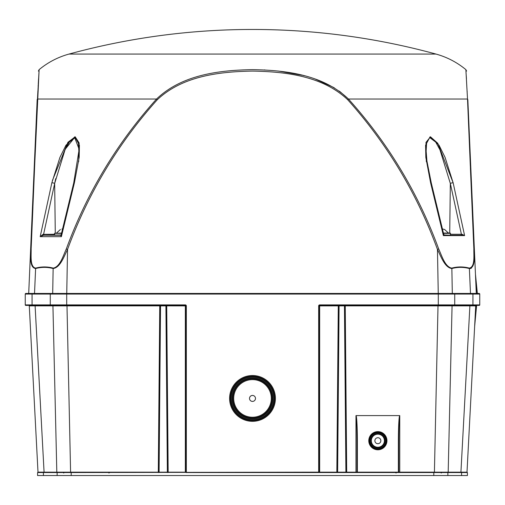 <?xml version="1.0" encoding="UTF-8"?>
<svg xmlns="http://www.w3.org/2000/svg" width="505" height="505" viewBox="0 0 505 505"><rect width="100%" height="100%" fill="white"/><g stroke="black" fill="none" stroke-linecap="round" stroke-linejoin="round"><path stroke-width="0.76" d="M443.762 234.471L444.728 235.242L443.377 235.595L430.601 182.81A1.988 0.442 165.4 0 1 431.283 182.968L443.775 234.516A0.997 0.991 90 0 0 444.728 235.242L462.738 235.242L464.606 235.595L443.377 235.595L443.756 234.453M444.728 235.242L443.548 235.242L444.728 235.242M61.099 234.945L43.468 235.242L60.606 235.242L61.162 234.793L73.717 182.968A1.988 0.442 -165.4 0 1 74.399 182.81L61.383 236.662L60.606 235.242M61.124 235.242L55.998 235.242M461.532 235.242L450.201 235.242L450.498 233.348L443.51 233.348M34.94 159.82L39.125 69.633L37.484 99.037L31.146 248.978C31.304 255.719 29.846 266.867 35.602 268.117C41.53 266.552 47.407 266.552 53.246 268.117C60.095 266.829 63.144 255.719 66.306 248.978C86.816 193.08 116.889 143.098 156.537 99.037C181.964 74.601 219.511 70.22 252.468 69.633C285.754 70.233 323.074 74.652 348.463 99.037C388.162 143.186 418.241 193.169 438.694 248.978C441.85 255.719 444.943 266.867 451.754 268.117C457.587 266.552 463.47 266.552 469.397 268.117C475.173 266.829 473.684 255.719 473.854 248.978L467.516 99.037L465.875 69.633L467.516 99.037A1.988 1.389 -2.5 0 1 467.838 99.744L476.297 293.455M28.703 293.455L37.162 99.744A1.988 1.389 2.5 0 1 37.484 99.037L37.521 98.241M32.465 207.29L30.622 249.438A1.988 0.726 2.5 0 1 31.146 248.978L32.926 207.359M470.408 168.02L473.854 248.978A1.988 0.726 -2.5 0 1 474.378 249.438C474.264 256.357 475.552 267.606 469.385 268.54C463.495 266.981 457.656 266.981 451.861 268.54C444.747 267.644 440.928 256.363 437.456 249.438C417.225 193.933 387.31 144.032 347.718 99.744L348.381 98.948M37.553 97.635L37.843 91.992M37.856 91.683L37.9 90.849M38.134 86.456L38.216 84.941M38.273 83.887L38.563 78.793M435.966 54.06A696.477 696.477 0 0 0 69.034 54.06L435.966 54.06C447.045 57.115 457.012 62.311 465.875 69.633L465.945 70.769M466.273 75.977L466.443 78.906M467.106 90.988L467.169 92.169M348.292 98.854L340.206 91.834M340.004 91.689L339.095 91.039M334.6 88.085L333.256 87.283M333.117 87.207L315.6 79.209M304.313 75.756L303.271 75.485M302.451 75.283L278.009 71.003M264.961 69.955L264.273 69.917M78.856 151.14L78.408 143.218L75.264 137.543L69.261 142.12L65 149.903L54.666 183.435A1.988 0.486 -166.7 0 0 51.857 182.81L59.912 157.421L65.959 145.238L74.879 136.798L79.418 145.188L79.171 157.352L74.399 182.81M430.601 182.81L425.835 157.421L425.582 145.238L430.071 136.798L439.009 145.188L445.063 157.352L453.143 182.81L437.772 143.275L430.481 136.817L425.974 142.442L426.327 161.644M78.673 161.644L79.121 142.928L75.201 136.811L67.935 142.277L52.413 180.5M348.463 99.037L467.516 99.037L470.313 165.709M347.718 99.744C322.474 75.876 285.508 71.697 252.513 71.079C219.845 71.678 182.677 75.769 157.282 99.744C117.918 143.654 88.009 193.554 67.544 249.438C64.066 256.357 60.297 267.606 53.139 268.54C47.344 266.981 41.505 266.981 35.615 268.54C29.467 267.644 30.723 256.363 30.622 249.438M470.502 268.559L471.443 268.105M474.447 255.846L474.46 255.429M30.603 249.95L30.534 255.158M30.552 256.003L31.379 263.654M31.405 263.749L32.206 266.217M55.279 233.051L54.666 183.435L55.525 179.433M55.594 179.13L55.708 178.631M65.442 148.969L74.639 137.499L78.849 148.527M449.721 233.051L450.334 183.435L439.994 149.897L435.72 142.101L429.711 137.549L426.592 143.237L426.144 151.14L426.914 160.962L431.283 182.968M470.477 293.455L469.385 268.54A1.988 1.37 -75.1 0 0 469.397 268.117M452.31 293.455L451.861 268.54A1.988 1.395 -105.1 0 0 451.754 268.117M438.252 293.455L437.456 249.438L438.694 248.978M157.282 99.744L156.537 99.037L37.484 99.037M66.748 293.455L67.544 249.438L66.306 248.978M52.69 293.455L53.139 268.54A1.988 1.395 -74.9 0 1 53.246 268.117M34.523 293.455L35.615 268.54A1.988 1.37 -104.9 0 1 35.602 268.117M61.49 234.358L61.383 236.662L40.185 236.662L43.02 234.358L54.502 234.263M43.02 234.358A0.997 0.448 90 0 0 43.468 235.242L40.185 236.662L51.857 182.81M461.98 234.358L464.606 235.595L453.143 182.81A1.988 0.486 -13.3 0 0 450.334 183.435L461.406 234.263A0.997 0.701 -90 0 1 460.705 235.242M462.801 234.453L462.738 235.242M44.295 235.242A0.997 0.701 90 0 1 43.594 234.263L54.666 183.435M186.238 472.547L185.341 472.175L185.84 472.15A0.398 0.398 0 0 0 186.238 472.547L318.762 472.547A0.398 0.398 0 0 0 319.16 472.15L319.659 472.175L318.762 472.547M319.659 304.9L454.734 304.9A0.499 0.354 -90 0 1 454.38 305.399L472.585 305.399A0.499 0.354 -90 0 0 472.939 304.9L479.75 304.9A0.499 0.499 0 0 1 479.251 305.399L319.659 305.399A0.499 0.499 0 0 0 319.16 305.891L319.16 472.15L318.668 472.15L318.668 305.891A0.997 0.997 0 0 1 319.659 304.9L319.659 472.124M318.668 305.891L338.287 305.866L339.177 305.399L339.082 305.866L339.183 305.399L338.685 305.866L337.397 453.048M319.16 472.175L336.835 472.175L336.835 472.547A0.398 0.398 0 0 0 337.233 472.156L336.835 472.175L338.287 305.866L338.685 305.891L338.287 305.904M185.341 472.124L185.341 304.9A0.997 0.997 0 0 1 186.332 305.891L186.332 472.15L185.84 472.15L185.84 305.891A0.499 0.499 0 0 0 185.341 305.399L25.749 305.399A0.499 0.499 0 0 1 25.25 304.9L25.25 294.055A0.6 0.6 0 0 1 25.85 293.455L479.15 293.455A0.6 0.6 0 0 1 479.75 294.055L25.25 294.055M186.332 305.891L166.315 305.866L165.829 305.399L166.713 305.866L168.165 472.175L185.84 472.175M398.761 442.203L398.363 442.203A26.613 1.395 90 0 1 399.714 415.596L399.752 415.609C399.152 417.212 398.817 426.081 398.761 442.203L398.761 472.15L466.999 472.175L474.858 322.304L466.98 472.547M475.319 305.866L344.852 305.866L346.14 453.048M475.716 305.904L466.999 472.175L466.601 472.156M474.075 305.891L475.319 305.891L474.075 305.891M466.999 472.175A0.398 0.398 0 0 1 466.601 472.547A0.398 0.398 0 0 0 466.999 472.175M399.752 415.609L399.752 472.547L355.974 472.547L355.974 472.175L356.972 472.15A0.398 0.398 0 0 0 357.37 472.547L318.668 472.547L318.668 472.15L71.199 472.547L71.199 475.533L433.801 475.533L433.801 472.547L467.415 472.547L467.415 475.533L461.583 475.533L461.583 472.547M399.449 416.884L399.67 415.71M356.265 416.764C356.707 421.138 356.947 429.616 356.972 442.203C356.909 426.081 356.58 417.212 355.974 415.609L356.012 415.596A26.613 1.395 -90 0 1 357.37 442.203L357.37 472.15L398.761 472.15A0.398 0.398 0 0 1 398.363 472.547L433.801 472.547M357.37 442.203L356.972 442.203L356.972 472.15L357.37 472.547M344.366 305.399L344.852 305.866L344.372 305.399L344.454 305.866L344.852 305.866L344.353 305.399L345.25 305.904L344.366 305.399M345.25 305.904L346.701 472.175L346.304 472.156A0.398 0.398 0 0 0 346.701 472.547L346.701 472.175L355.974 472.175L355.974 415.609M339.145 305.399L338.685 305.866L339.183 305.399L338.685 305.866L339.082 305.872L337.63 472.175L346.304 472.156L344.852 305.891L344.454 305.866L338.685 305.891L337.233 472.156A0.398 0.398 0 0 1 336.835 472.547M337.63 472.547L337.233 472.156M168.165 472.175L167.767 472.156A0.398 0.398 0 0 0 168.165 472.547L168.165 472.175M166.713 305.904L165.918 305.866L165.829 305.399L165.918 305.866L159.75 305.904L160.647 305.399L160.546 305.866L29.681 305.866M160.546 305.866L159.094 472.175L167.767 472.156L166.315 305.891L165.918 305.872L167.37 472.547M159.094 472.547L158.696 472.156L158.299 472.547A0.398 0.398 0 0 0 158.696 472.156A0.398 0.398 0 0 1 158.299 472.547M160.647 305.399L160.148 305.866L158.696 472.156M38.399 472.156L70.593 472.175L70.593 472.547M160.148 305.891L158.709 470.458L160.148 305.891M38.001 472.175A0.398 0.398 0 0 0 38.399 472.547A0.398 0.398 0 0 1 38.001 472.175L29.284 305.904L29.681 305.891L29.284 305.866A0.499 0.499 0 0 0 28.785 305.399L28.968 305.43M460.901 472.547L469.896 305.866A0.499 0.354 -90 0 1 470.25 305.399L452.423 305.399A0.499 0.354 -90 0 0 452.07 305.866L448.175 472.547M476.215 305.399A0.499 0.499 0 0 0 475.716 305.866M33.109 293.455L26.727 293.455M377.866 447.765A7.051 7.051 0 0 0 383.97 437.185A7.051 7.051 0 0 0 371.762 437.185A7.051 7.051 0 0 0 377.866 447.765M377.866 432.854A7.859 7.859 0 0 1 385.725 440.713A7.859 7.859 0 0 1 377.866 448.573A7.859 7.859 0 0 1 370.007 440.713A7.859 7.859 0 0 1 377.866 432.854M377.866 443.699A2.986 2.986 0 0 1 375.278 439.217A2.986 2.986 0 0 1 380.448 439.217A2.986 2.986 0 0 1 377.866 443.699M369.306 440.713A8.56 8.56 0 0 1 382.146 433.303A8.56 8.56 0 0 1 382.146 448.124A8.56 8.56 0 0 1 369.306 440.713M356.012 415.596L399.714 415.596M252.5 418.841A20.415 20.415 0 0 0 272.915 398.426A20.415 20.415 0 0 0 252.5 378.011A20.415 20.415 0 0 0 232.085 398.426A20.415 20.415 0 0 0 252.5 418.841M252.5 419.718A21.292 21.292 0 0 0 273.792 398.426A21.292 21.292 0 0 0 252.5 377.134A21.292 21.292 0 0 0 231.208 398.426A21.292 21.292 0 0 0 252.5 419.718M252.5 378.807A19.619 19.619 0 0 0 235.507 408.236A19.619 19.619 0 0 0 269.493 408.236A19.619 19.619 0 0 0 252.5 378.807A19.6 19.6 0 0 0 235.526 408.223A19.6 19.6 0 0 0 269.474 408.223A19.6 19.6 0 0 0 252.5 378.826M252.5 417.231A18.805 18.805 0 0 0 271.305 398.426A18.805 18.805 0 0 0 252.5 379.621A18.805 18.805 0 0 0 233.695 398.426A18.805 18.805 0 0 0 252.5 417.231M252.5 401.412A2.986 2.986 0 0 1 249.514 398.426A2.986 2.986 0 0 1 252.5 395.44A2.986 2.986 0 0 1 255.486 398.426A2.986 2.986 0 0 1 252.5 401.412M252.5 376.339A22.087 22.087 0 0 0 233.373 409.467A22.087 22.087 0 0 0 271.627 409.467A22.087 22.087 0 0 0 252.5 376.339M252.5 376.32A22.106 22.106 0 0 0 233.354 409.479A22.106 22.106 0 0 0 271.646 409.479A22.106 22.106 0 0 0 252.5 376.32M252.5 421.328A22.902 22.902 0 0 0 275.402 398.426A22.902 22.902 0 0 0 252.5 375.524A22.902 22.902 0 0 0 229.598 398.426A22.902 22.902 0 0 0 252.5 421.328M479.75 304.9L479.75 294.055M61.894 229.055L62.487 228.961M61.49 233.348L54.502 233.348L61.559 233.051M444.57 229.497L442.513 228.961L444.57 229.497M443.44 233.051L450.201 233.051L448.509 233.051L444.589 229.497M447.872 472.547L447.872 475.533L461.583 475.533M447.872 475.533L433.801 475.533M71.199 475.533L57.128 475.533L57.128 472.547L71.199 472.547M43.417 475.533L37.585 475.533L37.585 472.547L43.417 472.547L43.417 475.533L57.128 475.533M43.417 472.547L57.128 472.547M477.181 293.455L475.596 277.453M40.185 236.662L61.383 236.662L61.698 235.242M72.468 190.309L74.235 183.435M450.498 234.263L461.406 234.263M430.765 183.435L432.533 190.303M438.018 305.399L434.407 472.547M398.363 442.203L398.363 472.547M344.454 305.872L345.906 472.547M66.982 305.399L70.593 472.175L158.299 472.175L159.75 305.904M52.577 305.399A0.499 0.354 90 0 1 52.93 305.866L56.825 472.547M34.75 305.399A0.499 0.354 90 0 1 35.104 305.866L44.099 472.547M474.858 322.304L476.442 305.399M438.29 305.399L438.29 293.455M454.311 293.455A0.6 0.423 90 0 1 454.734 294.055L454.734 304.9L472.939 304.9L472.939 294.055A0.6 0.423 -90 0 0 472.516 293.455M25.749 305.399A0.499 0.499 0 0 1 25.25 304.9L185.341 304.9M32.415 305.399A0.499 0.354 -90 0 1 32.061 304.9L32.061 294.055A0.6 0.423 90 0 1 32.484 293.455M50.62 305.399A0.499 0.354 -90 0 1 50.266 304.9L50.266 294.055A0.6 0.423 90 0 1 50.689 293.455M66.71 305.399L66.71 293.455M30.925 305.891L29.681 305.891L30.925 305.891M29.284 305.866A0.499 0.499 0 0 0 28.785 305.399M377.866 449.292A8.585 8.585 0 0 0 386.445 440.713A8.585 8.585 0 0 0 377.866 432.128A8.585 8.585 0 0 0 369.281 440.713A8.585 8.585 0 0 0 377.866 449.292M377.866 449.791A9.077 9.077 0 0 1 370.001 436.175A9.077 9.077 0 0 1 385.732 436.175A9.077 9.077 0 0 1 377.866 449.791M377.866 447.253A6.54 6.54 0 0 0 383.529 437.444A6.54 6.54 0 0 0 372.198 437.444A6.54 6.54 0 0 0 377.866 447.253M377.866 447.752A7.038 7.038 0 0 1 371.768 437.191A7.038 7.038 0 0 1 383.964 437.191A7.038 7.038 0 0 1 377.866 447.752M444.021 234.945L450.201 235.242M69.034 54.06C57.955 57.115 47.988 62.311 39.125 69.633L38.412 71.091M465.875 69.633L466.588 71.079M475.464 274.291L477.358 293.455M78.856 151.134L73.717 182.968M166.315 305.866L166.006 305.43M474.637 326.508L476.619 305.411M63.756 473.046L63.258 472.547L63.756 473.046M108.928 473.046L109.427 472.547M396.072 473.046L395.573 472.547M441.244 473.046L441.742 472.547M56.491 233.051L60.411 229.497M54.799 235.242L54.502 233.348"/></g></svg>
